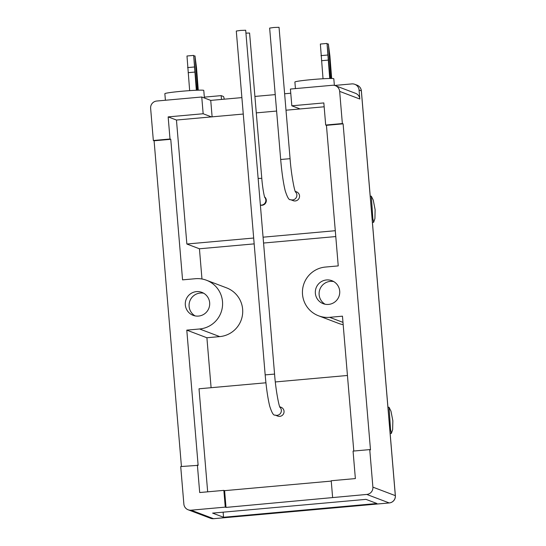 <?xml version="1.0" encoding="UTF-8"?>
<svg xmlns="http://www.w3.org/2000/svg" width="546" height="546" viewBox="0 0 546 546"><rect width="100%" height="100%" fill="white"/><g stroke="black" fill="none" stroke-linecap="round" stroke-linejoin="round"><path stroke-width="0.82" d="M211.097 387.701L206.9 337.756L186.787 330.132L199.604 328.979A25.253 25.075 -69.2 0 0 206.449 280.235A25.253 25.075 -69.2 0 0 195.386 278.713L182.562 279.866L170.761 139.291L170.011 139.005L168.154 116.892L203.16 113.752L201.754 96.997L210.736 100.396L212.114 116.837M186.787 330.132L198.137 465.342L180.719 466.557L183.865 504.088A6.736 6.689 -69.2 0 0 191.1 510.189L225.259 507.125L223.853 490.369L199.693 492.54L197.386 465.062M181.436 466.489L154.088 140.786L170.761 139.291M185.326 304.941A12.292 12.203 -69.2 0 0 193.141 315.342A12.292 12.203 -69.2 0 0 209.664 302.757A12.292 12.203 -69.2 0 0 201.849 292.356A12.292 12.203 -69.2 0 0 185.326 304.941M206.449 280.235L226.563 287.858A25.253 25.075 110.8 0 1 219.724 336.609L199.604 328.979M243.27 114.046L176.454 120.038L168.154 116.892M176.454 120.038L186.862 244.021L199.433 248.785L201.972 278.999M154.088 140.786L153.337 140.499L170.011 139.005M201.754 96.997L156.743 101.03A6.736 6.689 -69.2 0 0 150.635 108.333L153.337 140.499M204.34 97.133L221.164 95.625L223.43 96.485A6.736 0.73 84.9 0 1 224.222 99.188M221.485 99.433L221.164 95.625M225.259 507.125L226.01 507.411L366.782 494.437A6.736 6.689 -69.2 0 0 372.891 487.134L369.738 449.604L370.488 449.89L343.106 123.833L342.356 123.553L339.66 91.38A6.736 6.689 -69.2 0 0 335.374 85.681L355.542 93.325A6.736 6.689 110.8 0 1 359.828 99.024L359.07 90.015A6.736 6.689 -69.2 0 0 354.784 84.316L357.05 85.169A6.736 6.689 110.8 0 1 361.336 90.868L395.324 495.638A6.736 6.689 110.8 0 1 389.216 502.941A6.736 0.73 -95.1 0 0 389.257 502.948L213.568 518.7A6.736 0.73 84.9 0 1 213.534 518.693A6.736 6.689 110.8 0 1 210.579 518.29L210.579 518.29A6.736 6.736 0 0 0 213.568 518.7A6.736 0.73 84.9 0 0 213.609 518.686M376.931 503.508L365.984 499.358L212.606 513.117L223.553 517.267L376.931 503.508M226.01 507.411L224.604 490.656L331.245 481.094M224.604 490.656L223.853 490.369M265.936 382.787L199.017 388.786L207.671 491.823M206.9 337.756L219.724 336.609M335.776 236.561L263.561 243.038M254.17 243.878L199.433 248.785M343.175 324.665A25.253 25.075 110.8 0 1 338.697 323.43L318.577 315.8A25.253 25.075 -69.2 0 0 329.641 317.322L342.465 316.168L353.788 451.037M335.285 230.712L263.07 237.189M253.678 238.029L186.862 244.021M324.153 106.791L286.002 110.21M256.286 112.879L276.61 111.05M264.592 196.908A4.716 4.682 110.8 0 1 260.381 205.125M295.229 191.359L296.546 191.858A4.716 4.682 110.8 0 1 295.263 200.955A4.716 4.682 110.8 0 1 293.202 200.675L290.527 199.659C289.066 200.321 287.278 197.297 285.169 190.588C283.299 182.821 281.804 172.454 280.678 159.48L290.076 158.695C291.202 174.515 294.547 191.277 295.55 192.096M335.374 85.681A6.736 6.689 -69.2 0 0 332.425 85.278L290.411 89.046L291.823 105.801L300.123 108.947M291.823 105.801L323.833 102.928L325.689 125.048L342.356 123.553M290.765 93.223L284.623 93.769M275.232 94.615L254.907 96.437M241.892 97.604L210.736 100.396M354.784 84.316A6.736 6.689 -69.2 0 0 351.836 83.907L334.643 85.449M369.738 449.604L353.064 451.098L355.371 478.576L331.217 480.746L332.623 497.502M343.106 123.833L326.44 125.327L338.24 265.902L325.423 267.055A25.253 25.075 -69.2 0 0 318.577 315.8M326.44 125.327L325.689 125.048M315.363 293.277A12.292 12.203 -69.2 0 0 323.177 303.678A12.292 12.203 -69.2 0 0 339.701 291.093A12.292 12.203 -69.2 0 0 331.886 280.692A12.292 12.203 -69.2 0 0 315.363 293.277M333.715 281.565A12.292 12.203 -69.2 0 0 325.123 304.238M347.44 375.477L275.327 381.947M279.723 406.756L281.04 407.255A4.716 4.682 110.8 0 1 279.757 416.359A4.716 4.682 110.8 0 1 277.696 416.072L275.02 415.056C273.56 415.718 271.772 412.694 269.663 405.985C267.793 398.218 266.298 387.851 265.172 374.884L274.57 374.092C275.689 389.912 279.04 406.681 280.043 407.493M274.57 374.092L245.693 30.242L240.465 30.44L236.295 31.033L265.172 374.884M295.441 88.595L294.888 82.03A19.533 1.017 -4.8 0 1 312.162 79.566A19.533 1.017 -4.8 0 1 333.811 78.761L334.37 85.388M211.459 116.899L203.16 113.752M165.404 100.252L164.851 93.694A19.533 1.017 -4.8 0 1 182.125 91.23A19.533 1.017 -4.8 0 1 203.774 90.424L204.409 98M196.888 90.226L193.653 55.405L196.342 90.247M193.653 55.405L186.985 56.006L189.653 90.629M188.145 72.666L194.813 72.072M187.592 67.595L194.26 66.994M197.734 90.199L194.977 55.91L196.526 67.854L198.273 90.179M193.891 56.006L194.977 55.91M331.122 78.474L328.351 43.946L329.9 55.89L331.668 78.481M330.275 78.481L327.027 43.448L329.729 78.487M327.027 43.448L320.359 44.049L323.034 78.761M321.519 60.708L328.187 60.108M327.266 44.049L328.351 43.946M320.966 55.631L327.634 55.037M264.844 197.625C263.957 195.625 262.421 186.657 261.787 178.351L249.583 33.047L245.932 33.115M290.076 158.695L279.04 27.3L273.812 27.491L269.642 28.092L280.678 159.48M223.553 517.267L223.123 512.168M389.899 419.649L390.54 429.361L391.373 433.394L392.642 429.654L392.847 420.768L390.97 411.165L389.025 407.234L389.899 419.649M372.174 208.572L372.816 218.284L373.648 222.311L374.918 218.577L375.122 209.684L373.246 200.082L371.3 196.15L372.174 208.572M203.678 293.229A12.292 12.203 -69.2 0 0 195.086 315.895M191.1 510.189L213.534 518.693L389.216 502.941L366.782 494.437M372.891 487.134L395.324 495.638A6.736 0.348 -4.8 0 1 395.365 495.672L361.377 90.909A6.736 6.736 0 0 0 357.05 85.169M339.66 91.38L359.828 99.024M359.07 90.015L361.336 90.868A6.736 0.348 -4.8 0 1 361.377 90.909M342.984 322.379L329.641 317.322M279.9 407.207A4.716 4.682 110.8 0 1 275.02 415.056M264.728 197.318A4.716 4.682 110.8 0 1 260.374 205.05M261.787 178.351L258.135 178.412M295.413 191.81A4.716 4.682 110.8 0 1 290.527 199.659M389.257 502.948A6.736 6.736 0 0 0 395.365 495.672M188.152 509.787L210.579 518.29M390.144 433.504L391.373 433.394M387.947 407.33L389.025 407.234M372.42 222.42L373.648 222.311M370.222 196.246L371.3 196.15"/></g></svg>
